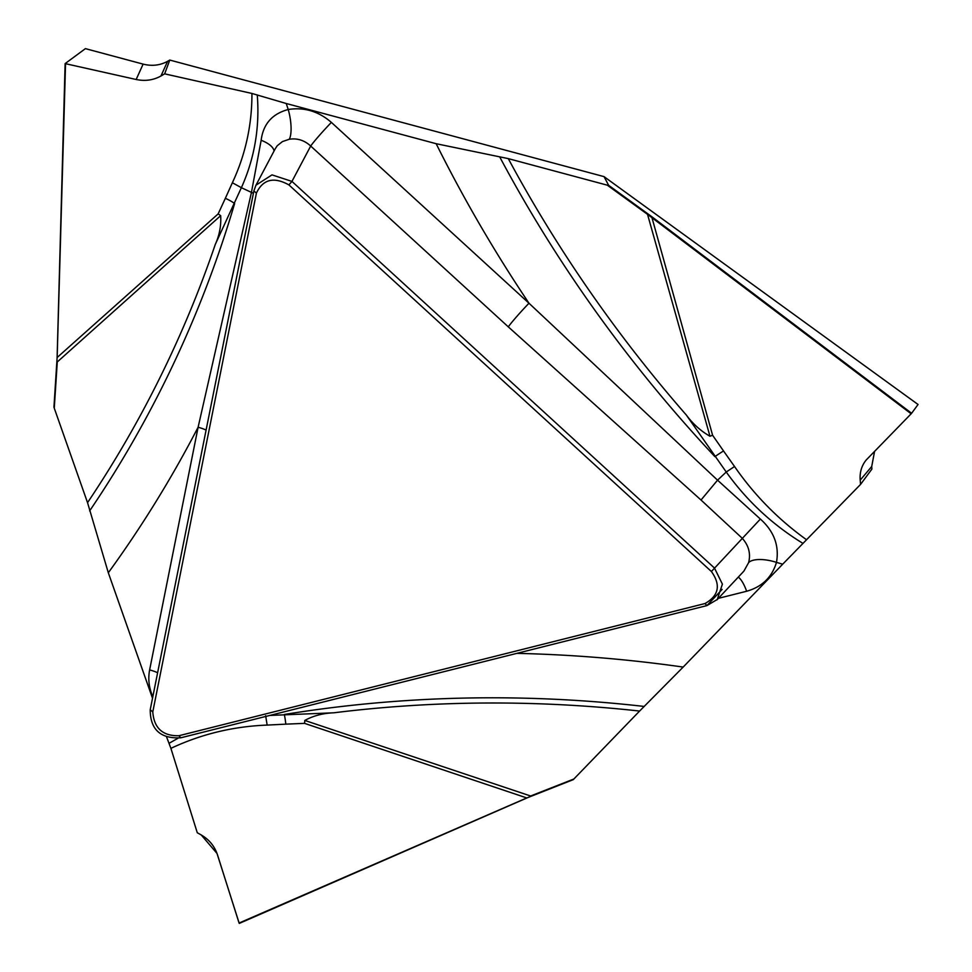 <?xml version="1.0" encoding="UTF-8"?>
<svg xmlns="http://www.w3.org/2000/svg" width="972" height="972" viewBox="0 0 972 972"><rect width="100%" height="100%" fill="white"/><g stroke="black" fill="none" stroke-linecap="round" stroke-linejoin="round"><path stroke-width="1.46" d="M604.025 176.625L169.772 60.057L167.597 61.309L160.963 75.986L164.657 73.848L251.942 93.458L286.242 103.506L288.222 109.508C304.175 107.005 318.561 111.294 331.379 122.399A23.996 1.47 -47.5 0 0 310.688 146.031C304.394 140.272 297.25 138.012 289.291 139.251L282.439 141.584L277.263 145.727L275.368 148.546M874.593 451.287L871.714 466.499L860.196 480.156L860.56 484.408L782.703 564.185L776.47 562.387C771.975 577.259 762.036 586.881 746.642 591.255A23.996 7.812 75.9 0 0 738.295 577.113M860.56 484.408L871.908 469.051L871.714 466.499M143.115 64.116L85.402 48.636L65.124 63.605L136.165 79.497L143.115 64.116C151.948 66.339 160.113 65.403 167.597 61.309M239.234 923.364L216.987 853.404L201.253 834.972L197.28 832.749L170.902 748.355L166.589 736.958M152.823 696.778C148.971 687.897 147.902 678.942 149.627 669.902L198.106 427.243A1379.11 1254.147 34.7 0 1 108.317 572.763L152.519 698.273M108.317 572.763L87.541 502.658A1321.944 1202.17 -145.3 0 0 215.274 244.458C219.478 235.175 221.276 225.565 220.668 215.65L57.275 361.973L54.262 408.155L87.541 502.658M54.262 408.155L53.958 406.928M516.837 653.366A1379.11 1254.147 34.7 0 1 683.17 667.071L782.703 564.185M683.17 667.071L639.6 711.054A1321.944 1202.17 -145.3 0 0 333.809 712.804C323.032 713.193 313.361 715.744 304.807 720.446L530.615 795.995L573.869 779.009L639.6 711.054M573.869 779.009L573.188 779.666M169.772 60.057L164.657 73.848M331.379 122.399L528.987 303.228A1379.11 1254.147 34.7 0 1 436.161 143.71L286.242 103.506M436.161 143.71L508.283 158.618A1321.944 1202.17 -145.3 0 0 686.354 415.068C692.927 423.974 700.788 431.021 709.961 436.234L647.534 214.362L607.306 185.178L508.283 158.618M607.306 185.178L608.594 185.288L651.665 216.598L911.627 413.27L918.054 404.486L604.086 176.685L608.594 185.288M150.21 709.803L253.862 190.986L255.952 185.202L272.002 174.875L291.952 181.412L714.456 568.025L722.403 584.136L717.251 599.493L706.948 605.592L180.804 737.797C160.477 738.878 150.283 729.547 150.21 709.803L152.786 711.881C153.977 728.113 162.676 736.059 178.86 735.743L705.004 603.539C718.891 595.666 721.03 584.986 711.395 571.512L288.903 184.899C273.812 176.54 262.987 179.261 256.426 193.064L152.786 711.881M206.1 430.061A23.996 9.283 -168.7 0 0 198.106 427.243L251.42 192.517L261.152 140.284C263.205 124.039 272.233 113.785 288.222 109.508A23.996 7.436 79.3 0 1 289.291 139.251M257.264 94.904C259.828 127.466 254.543 158.4 241.384 187.693L253.388 193.306M89.643 510.895A1328.299 1207.941 -145.3 0 0 234.629 203.525A23.996 10.85 24.4 0 0 225.346 198.324L232.369 182.748L241.384 187.693L215.274 244.458M149.627 669.902A23.996 9.283 -168.7 0 1 157.622 672.721M269.839 715.428L333.809 712.804M169.104 743.276L177.876 738.343M644.266 706.45A1328.299 1207.941 -145.3 0 0 284.31 714.481A23.996 5.297 -92.7 0 1 285.792 724.152L267.142 725.088C233.231 726.388 201.155 734.139 170.902 748.355M201.253 834.972C209.199 839.601 214.618 846.223 217.497 854.862L239.076 923.048L530.955 796.214L239.331 923.388M526.775 797.939L239.076 923.048M573.419 779.58L526.848 797.963L304.552 723.362L304.807 720.446M508.295 326.859A23.996 1.47 -47.5 0 1 528.987 303.228L717.555 480.168L760.371 519.06C774.052 531.332 779.423 545.778 776.47 562.387A23.996 9.489 -165 0 0 748.622 562.618C750.858 553.651 748.744 545.559 742.292 538.318L701.019 500.021L508.295 326.859L310.688 146.031L291.952 181.412L288.903 184.899M802.751 543.263C772.473 524.698 746.97 500.957 726.242 472.015L717.555 480.168L701.019 500.021M499.924 157.294A1328.299 1207.941 -145.3 0 0 714.894 456.633A23.996 2.539 144.9 0 1 723.533 450.959L734.54 466.511L726.242 472.015L686.354 415.068M232.369 182.748C245.491 154.633 252.015 124.866 251.942 93.458M160.963 75.986C153.442 80.178 145.18 81.356 136.165 79.497M65.537 63.873L57.154 357.623M65.173 63.69L57.117 357.538L218.153 213.901L220.668 215.65M261.152 140.284A23.996 10.34 -169.1 0 1 274.043 151.025M734.54 466.511C754.199 494.93 778.122 519.291 806.31 539.582M860.196 480.156C859.613 472.319 861.642 465.576 866.259 459.938L911.153 413.793L647.534 214.362L647.923 213.828M651.665 216.598L712.598 435.274L709.961 436.234M743.884 571.147L748.622 562.618M760.371 519.06L711.395 571.512M256.426 193.064L253.862 190.986M746.642 591.255L718.369 598.351M722.111 589.409L706.948 605.592L705.004 603.539M178.86 735.743L180.804 737.797M304.552 723.362L285.792 724.152M267.142 725.088L265.66 715.72M573.237 779.605L530.955 796.214M218.153 213.901L225.346 198.324M54.007 406.855L56.947 361.851M712.598 435.274L723.533 450.959M275.27 148.716L255.745 185.616M53.946 407.159L57.117 357.538L65.124 63.617M743.738 571.293L716.959 599.87M918.042 404.486L603.94 176.564"/></g></svg>
